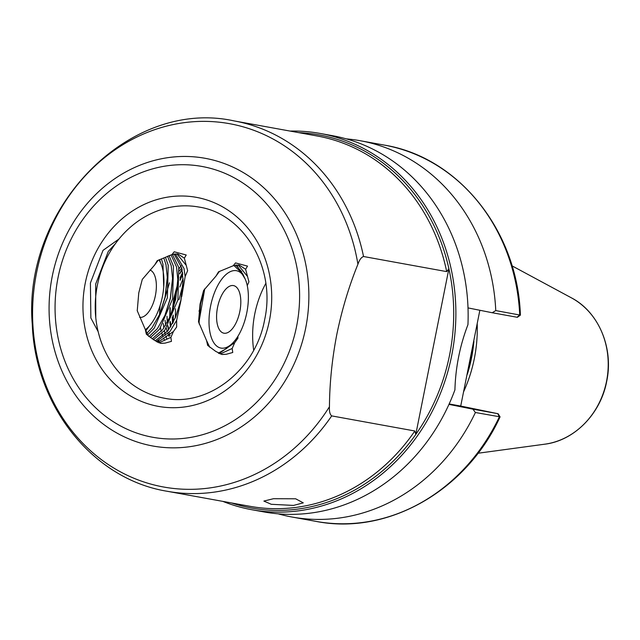 <?xml version="1.0" encoding="UTF-8"?>
<svg xmlns="http://www.w3.org/2000/svg" width="640" height="640" viewBox="0 0 640 640"><rect width="100%" height="100%" fill="white"/><g stroke="black" fill="none" stroke-linecap="round" stroke-linejoin="round"><path stroke-width="0.96" d="M293.52 505.416L271.288 504.296L263.872 501.072L273.448 498.72L295.656 498.792L303.28 502.856L293.52 505.416M179.824 286.968L183.064 278.472M182.976 284.68L178.984 299.696M179.72 273.448L182.064 269.384M182.6 272.696L180.024 277.832M177.784 283.416L173.728 298.616L172.32 310.96M181.176 265.648L179.032 268.76M175.296 317.968L175.536 308.72M170.952 326.304L170.312 321.416M170.04 316.888L170.272 307.64M172.264 317.344L172.688 323.304M169.128 336.464L167.992 333.856M167.232 331.664L166.288 328.2M165.696 325.232L165.056 320.344M167 316.264L167.424 322.224M167.92 325.688L168.752 329.64M160.104 305.624A49.168 22.936 101.6 0 0 159.576 314.608M160.56 327.792A49.168 22.936 101.6 0 0 161.304 331.392M161.92 333.656A49.168 22.936 101.6 0 0 162.824 336.344M163.52 338.048A49.168 22.936 101.6 0 0 164.504 340.072M298.704 132.64A189.6 167.712 100.3 0 1 448.896 268.72L446.688 271.616L363.544 256.512C361.312 257.256 359.432 259.84 357.92 264.248C349.032 286.072 342.008 309.408 336.848 334.248C332.08 358.976 329.616 383.136 329.448 406.736C329.152 411.368 329.904 414.424 331.696 415.896L414.84 430.992L415.776 434.464A189.6 167.712 100.3 0 1 231.456 502.944M448.896 268.72A189.6 167.712 100.3 0 1 449.56 355.12A189.6 167.712 100.3 0 1 415.776 434.464L448.896 268.72M222.84 501.376A191.216 169.136 -79.7 0 0 251.824 509.728A191.216 169.136 -79.7 0 0 451.696 355.544A191.216 169.136 -79.7 0 0 320.168 133.448A191.216 169.136 -79.7 0 0 290.088 131.072M463.552 391.904A135.36 119.728 -79.7 0 0 474.336 358.528A135.36 119.728 -79.7 0 0 477.208 323.528M152.152 338.888L162.584 329.792L170.32 316.248L175.672 299.472L177.848 279.816L176.52 266.928L171.032 254.888M153.496 339.72L164.808 330.248L177.896 299.928L178.744 267.384L172.384 254.448M149.064 336.624L157.328 328.712L165.056 315.176L170.416 298.392L172.592 278.736L171.256 265.848L167.544 256.192M150.36 337.632L159.552 329.168L172.632 298.848L173.48 266.304L169.048 255.576M146.848 333.272L152.064 327.632L159.792 314.096L165.152 297.312L167.328 277.656L166 264.768L163.848 258.08M147.688 334.856L154.288 328.088L167.376 297.768L168.224 265.224L165.44 257.208M160.472 262.576L159.6 259.608M163.72 287.032L162.96 264.144L161.4 258.896M145.776 330.8L152.184 322.376M265.8 283.416A97.128 85.912 -79.7 0 0 254.768 313.952A97.128 85.912 -79.7 0 0 253.672 350.224M237.904 336.304L237.952 338.144L234.72 342.656L232.168 348.496L232.752 352.496L226.288 354.272L222.008 354.496L215.76 351.4L207.648 345.384L206.608 340.672L198.536 321.864L200.064 304.024L203.576 290.528L215.992 276.088L218.52 271.816L233.184 265.768L235.52 262.912L247.52 266.112L245.624 269.288L248.936 281.792L247.264 285.64M155.192 340.8L167.848 330.872L175.576 317.328L180.936 300.544L183.112 280.896L181.776 268L174.064 253.976M180.936 300.544L176.648 320.32L176.656 327.008L173.424 331.52L170.872 337.368L171.456 341.36L164.992 343.144L160.72 343.368L154.464 340.272L146.352 334.256L145.312 329.544L137.24 310.728L138.768 292.888L142.288 279.392L154.696 264.952L157.224 260.68L171.888 254.64L174.224 251.784L186.224 254.984L184.336 258.16L187.64 270.656L185.16 276.576L181.704 296.648M234.72 342.656L219.096 353.48M206.608 340.672L209.776 347.288M220.2 353.96L232.168 348.496M245.152 278.976L236.552 264.936M219.456 271.368L215.992 276.088M226.288 354.272L221.704 354.432M238.136 264.928L247.168 276.056M245.624 269.288L239.264 265.088L233.184 265.768M157.808 342.352L173.424 331.52M145.312 329.544L148.48 336.152M158.912 342.832L170.872 337.368M185.16 276.576L184 268.456L175.256 253.8M158.16 260.24L154.696 264.952M137.24 310.056L137.248 310.768M156.296 341.528L170.072 331.32L176.648 320.32M160.408 343.296L164.992 343.144M500.048 416.848L475.4 412.504L472.936 409.168L448.96 404.384M278.136 513.824A191.216 169.136 -79.7 0 0 291.944 517.016A191.216 169.136 -79.7 0 0 475.4 412.504M251.824 509.728L264.088 511.952A191.216 169.136 -79.7 0 0 454.92 389.864C455.544 367.48 459.888 345.736 467.952 324.64A191.216 169.136 -79.7 0 0 332.424 135.672L320.168 133.448M495.768 310.592L520.4 315.136L517.392 317.304L492.208 312.736L495.768 310.592A191.216 169.136 -79.7 0 0 360.288 140.736A191.216 169.136 -79.7 0 0 346.232 138.864M468 307.904L492.208 312.736M472.936 409.168L498.12 413.728L500.056 416.864M500.064 416.896C466.304 490.784 387.648 535.656 315.912 521.368A191.216 169.136 -79.7 0 0 499.36 416.856L497.736 413.672L460.72 406.048L479.856 310.272M449.152 403.952L460.72 406.056M169.432 282.816L165.008 297.952M163.296 323.544L163.848 328.056M164.36 330.824L165.168 334.056M165.816 336.104L166.744 338.528M185.872 264.92L176.84 253.792M184.336 258.16L177.968 253.952L171.888 254.64M159.544 314.664L165.024 297.256L167.328 277.04M164.808 315.744L170.288 298.336L172.584 278.12M170.072 316.816L175.544 299.408L177.848 279.2M157 341.936L158.968 340.712M175.328 317.896L180.808 300.488L183.104 280.272M198.528 321.184L198.544 321.904M166.976 316.32L167.296 322.456M167.72 326.008L168.44 330.072M169.056 332.608L169.976 335.616M182.568 272.472L180.128 277.592M177.768 283.672L173.856 298.672L172.392 310.744M172.24 317.392L172.56 323.536M223.936 333.2A24.28 11.328 101.6 0 0 239.84 311.416A24.28 11.328 101.6 0 0 233.456 285.584A24.28 11.328 101.6 0 0 220.552 297.624A24.28 11.328 101.6 0 0 216.576 317.008A24.28 11.328 101.6 0 0 223.936 333.2M199.04 311.232A31.568 14.72 101.6 0 0 199.848 308.6M179.4 270.92A39.456 18.4 -78.4 0 1 181.776 268.008M182.136 269.736L179.76 273.832M169.976 308.536L169.664 317.712M169.888 322.232L170.448 327.12M236.424 270.704A39.456 18.4 101.6 0 0 210.584 306.104A39.456 18.4 101.6 0 0 220.968 348.08A39.456 18.4 101.6 0 0 231.472 344.184A39.456 18.4 101.6 0 0 244.928 278.496A39.456 18.4 101.6 0 0 236.424 270.704M199.184 324.064L199.12 321.216L204.736 288.864M233.928 265.496L242.688 273.752L244.928 278.496M231.472 344.184L226.552 348.536L218.384 353.112M173.064 322.6L172.824 316.048M173.16 308.408L174.448 298.792L177.64 285.968M180.064 279.272L182.696 273.496M173.408 321.928L173.232 315.056M173.752 306.456L174.848 298.88L177.488 287.84M180.072 280.328L182.776 274.224M219.624 352.76L218.704 353.288M220.984 352.232L218.992 353.432M241.832 271.944L235.648 265.048M199.12 320.584L200.544 304.088L204.576 289.088M172.984 308.952L174.24 298.704L177.576 285.68M180.064 279.232L180.312 278.672M139.6 317.344A24.28 11.328 101.6 0 0 155.192 296.528A24.28 11.328 101.6 0 0 150.024 270M145.352 329.656A39.456 18.4 101.6 0 0 147.032 328.312A39.456 18.4 101.6 0 0 160.488 262.624A39.456 18.4 101.6 0 0 158.944 259.888M98.152 331.632L90.864 317.992L90.408 283L103 250.384L118.992 239.008M95.784 317.72L95.664 284.08L108.264 251.456L115.416 243.656M269.392 320.72A106.232 93.968 100.3 0 1 156.52 406.024A106.232 93.968 100.3 0 1 85.28 282.992A106.232 93.968 100.3 0 1 198.152 197.688A106.232 93.968 100.3 0 1 269.392 320.72M97.352 285.368A97.128 85.912 -79.7 0 0 164.16 398.176C207.344 407.432 255.584 370.584 264.648 319.688C276.216 267.848 243.776 213.656 198.872 207.048A97.128 85.912 -79.7 0 0 97.352 285.368M305.672 328.112A146.208 129.328 100.3 0 1 150.32 445.52A146.208 129.328 100.3 0 1 52.272 276.192A146.208 129.328 100.3 0 1 207.616 158.784A146.208 129.328 100.3 0 1 305.672 328.112M58.072 277.416A137.624 121.736 -79.7 0 0 150.368 436.808A137.624 121.736 -79.7 0 0 296.6 326.288A137.624 121.736 -79.7 0 0 204.304 166.904A137.624 121.736 -79.7 0 0 58.072 277.416M357.92 264.248A184.624 163.304 -79.7 0 0 199.904 121.416A184.624 163.304 -79.7 0 0 36.608 272.568A184.624 163.304 -79.7 0 0 129.024 476.12A184.624 163.304 -79.7 0 0 329.448 406.736M469.312 365.304A134.144 118.656 -79.7 0 0 470.984 357.896A134.144 118.656 -79.7 0 0 472.296 350.344M467.312 374.296A134.264 118.76 -79.7 0 0 471.528 357.992A134.264 118.76 -79.7 0 0 473.912 341.272M571.368 297.824C598.664 311.912 613.856 348.08 606.696 381.384C600.664 413.832 574.336 440.664 544.792 444.184A77.4 68.456 -79.7 0 0 606.528 381.36A77.4 68.456 -79.7 0 0 571.368 297.824L512.008 265.84M446.688 271.616A188.184 166.456 -79.7 0 0 317.304 136.016L234.168 120.92A188.184 166.456 100.3 0 1 363.544 256.512M331.696 415.896A188.184 166.456 100.3 0 1 166.912 491.224L250.056 506.32A188.184 166.456 -79.7 0 0 414.84 430.992M517.008 317.24L519.728 314.944A191.216 169.136 -79.7 0 0 384.248 145.088C458.784 157.216 517.664 231.144 520.4 315.136M544.792 444.184L477.968 453.248M315.912 521.368L291.944 517.016M384.248 145.088L360.288 140.736M234.168 120.92C129.76 97.864 22.408 207.384 32.272 324.304C35.216 406.544 93.208 479.192 166.912 491.224M199.112 319.968L199.12 321.216M172.816 316.056L172.824 316.6M160.488 262.624L159.152 259.8M147.032 328.312L145.392 329.76"/></g></svg>
